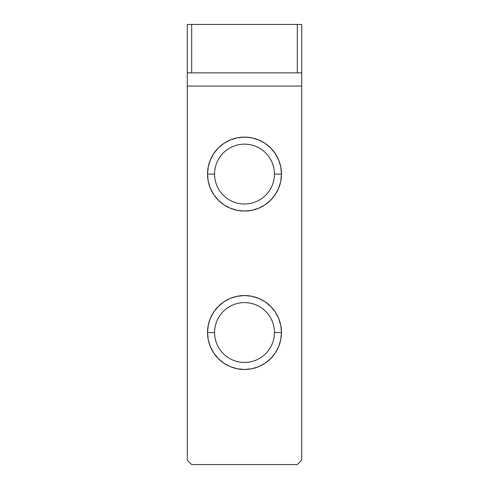 <?xml version="1.0" encoding="UTF-8"?>
<svg xmlns="http://www.w3.org/2000/svg" width="489" height="489" viewBox="0 0 489 489"><rect width="100%" height="100%" fill="white"/><g stroke="black" fill="none" stroke-linecap="round" stroke-linejoin="round"><path stroke-width="0.73" d="M214.573 332.52A29.927 29.927 0 0 1 244.5 302.593A29.927 29.927 0 0 1 274.427 332.52A29.927 29.927 0 0 0 244.5 302.593A29.927 29.927 0 0 0 214.573 332.52L207.532 332.52A36.968 36.968 0 0 1 244.5 295.552A36.968 36.968 0 0 1 281.468 332.52L274.427 332.52L281.468 332.52L280.759 339.733L281.468 332.52L280.759 325.307L281.468 332.52A36.968 36.968 0 0 1 244.5 369.488A36.968 36.968 0 0 1 207.532 332.52L208.241 325.307L210.343 318.376L208.241 325.307L207.532 332.52L208.241 339.733L207.532 332.52L214.573 332.52A29.927 29.927 0 0 0 244.5 362.447A29.927 29.927 0 0 0 274.427 332.52A29.927 29.927 0 0 1 244.5 362.447A29.927 29.927 0 0 1 214.573 332.52M214.573 174.084A29.927 29.927 0 0 1 244.5 144.157A29.927 29.927 0 0 1 274.427 174.084A29.927 29.927 0 0 0 244.5 144.157A29.927 29.927 0 0 0 214.573 174.084L207.532 174.084A36.968 36.968 0 0 1 244.5 137.116A36.968 36.968 0 0 1 281.468 174.084L274.427 174.084L281.468 174.084L280.759 181.297L281.468 174.084L280.759 166.871L281.468 174.084A36.968 36.968 0 0 1 244.5 211.052A36.968 36.968 0 0 1 207.532 174.084L208.241 166.871L210.343 159.94L208.241 166.871L207.532 174.084L208.241 181.297L207.532 174.084L214.573 174.084A29.927 29.927 0 0 0 244.5 204.011A29.927 29.927 0 0 0 274.427 174.084A29.927 29.927 0 0 1 244.5 204.011A29.927 29.927 0 0 1 214.573 174.084M301.713 72.861L297.312 72.861L297.312 24.45L301.713 24.45L301.713 72.861L301.713 24.45L297.312 24.45L297.312 72.861L301.713 72.861L301.713 86.064L187.287 86.064L187.287 460.149L191.688 464.55L297.312 464.55L191.688 464.55L187.287 460.149L187.287 72.861L191.688 72.861L191.688 24.45L187.287 24.45L187.287 72.861L187.287 24.45L297.312 24.45L191.688 24.45L191.688 72.861L297.312 72.861L187.287 72.861M270.643 306.377L275.24 311.982L278.657 318.376L280.759 325.307L278.657 318.376L275.24 311.982L270.643 306.377L265.038 301.78L258.644 298.363L251.713 296.261L244.5 295.552L237.287 296.261L230.356 298.363L223.962 301.78L218.357 306.377L213.76 311.982L210.343 318.376M258.644 366.677L251.713 368.779L244.5 369.488L237.287 368.779L230.356 366.677L237.287 368.779L244.5 369.488L251.713 368.779L258.644 366.677L265.038 363.26L270.643 358.663L275.24 353.058L278.657 346.664L280.759 339.733M218.357 358.663L213.76 353.058L218.357 358.663L223.962 363.26L230.356 366.677M230.356 139.927L237.287 137.825L244.5 137.116L251.713 137.825L258.644 139.927L251.713 137.825L244.5 137.116L237.287 137.825L230.356 139.927L223.962 143.344L218.357 147.941L213.76 153.546L210.343 159.94M270.643 147.941L275.24 153.546L278.657 159.94L280.759 166.871L278.657 159.94L275.24 153.546L270.643 147.941L265.038 143.344L258.644 139.927M278.657 188.228L275.24 194.622L278.657 188.228L280.759 181.297M265.038 204.824L258.644 208.241L251.713 210.343L244.5 211.052L237.287 210.343L230.356 208.241L223.962 204.824L230.356 208.241L237.287 210.343L244.5 211.052L251.713 210.343L258.644 208.241L265.038 204.824L270.643 200.227L275.24 194.622M218.357 200.227L213.76 194.622L218.357 200.227L223.962 204.824M187.287 73.118L187.287 86.064L301.713 86.064L301.713 460.149L297.312 464.55L301.713 460.149L301.713 73.118M208.241 339.733L210.343 346.664L213.76 353.058M208.241 181.297L210.343 188.228L213.76 194.622"/></g></svg>
